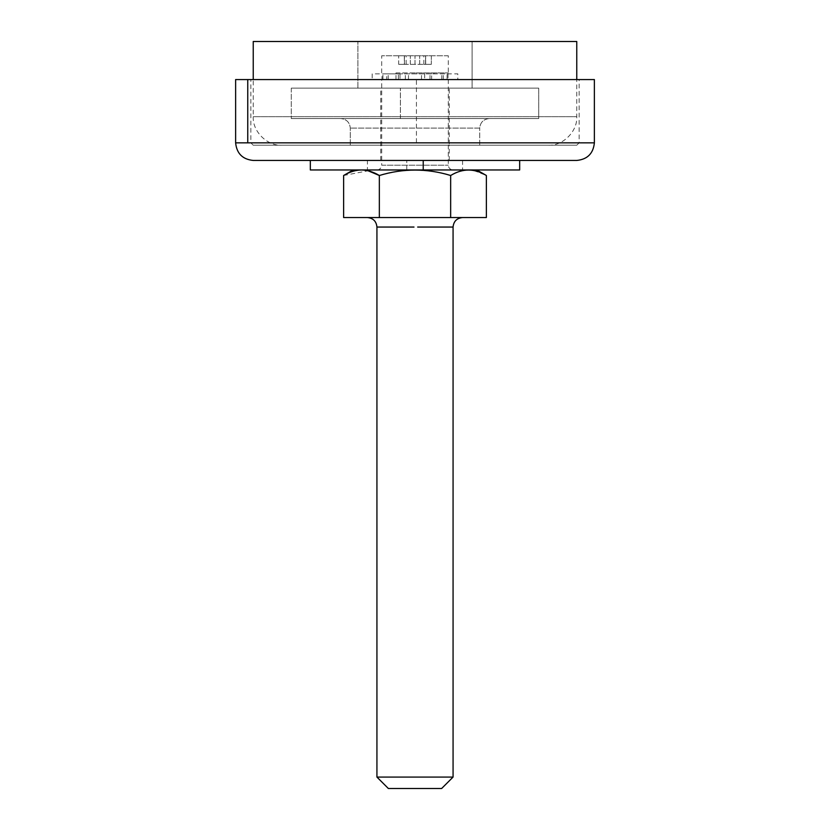 <?xml version="1.0" encoding="UTF-8"?>
<svg xmlns="http://www.w3.org/2000/svg" width="830" height="830" viewBox="0 0 830 830"><rect width="100%" height="100%" fill="white"/><g stroke="black" fill="none" stroke-linecap="round" stroke-linejoin="round"><path stroke-width="0.62" stroke-dasharray="4.15 3.11" d="M310.327 160.449L519.673 160.449L310.327 160.449M310.327 169.963L519.673 169.963M367.42 169.963L462.58 169.963L367.42 169.963L367.42 160.449L462.58 160.449L367.42 160.449M538.712 118.576L291.288 118.576L538.712 118.576L291.288 118.576L538.712 118.576L538.712 88.125L291.288 88.125L538.712 88.125L291.288 88.125L538.712 88.125L538.712 118.576M475.58 145.219L350.291 145.219L475.58 145.219M576.767 41.5L253.233 41.5M281.775 145.219L548.225 145.219L281.775 145.219C267.146 146.09 252.372 131.358 253.233 116.677L576.767 116.677L253.233 116.677L253.233 79.566M423.57 118.576L489.223 118.576C483.496 119.178 480.321 122.342 479.709 128.09L350.291 128.09L479.709 128.09C480.321 122.342 483.496 119.178 489.223 118.576L423.57 118.576M472.094 88.125L357.906 88.125L472.094 88.125L472.094 41.5L357.906 41.5L472.094 41.5L472.094 88.125M357.906 88.125L357.906 41.5L357.906 88.125M388.222 79.566L388.222 73.849L381.987 73.849L381.987 79.566L372.182 79.566L372.182 73.849L448.013 73.849L448.013 79.566L431.652 79.566L431.652 73.849L457.818 73.849L457.818 79.566L381.987 79.566L398.348 79.566L398.348 73.849L382.9 73.849L382.9 79.566L386.707 79.566L386.707 73.849M431.652 73.849L382.931 73.849L382.931 79.566L399.977 79.566L399.977 73.849M431.652 79.566L447.1 79.566L447.1 73.849L447.069 79.566L424.68 79.566L424.68 73.849M388.222 73.849L398.348 73.849M399.977 79.566L424.68 79.566M395.972 72.905L434.028 72.905L395.972 72.905L395.972 79.566L434.028 79.566L386.707 79.566M395.972 79.566L395.972 73.849L395.972 79.566L398.348 79.566M434.028 72.905L434.028 73.849M421.505 79.566L421.505 73.849M408.495 79.566L408.495 73.849M449.258 88.125L380.742 88.125L449.258 88.125L449.258 145.219L380.742 145.219L449.258 145.219L380.742 145.219L449.258 145.219L449.258 160.449L380.742 160.449L449.258 160.449M253.233 145.219L576.767 145.219L253.233 145.219L250.847 142.843L250.847 79.566L579.153 79.566L416.432 79.566L416.432 142.843L579.153 142.843L250.847 142.843L416.432 142.843M235.627 79.566L594.373 79.566M576.767 145.219L579.153 142.843L579.153 79.566M253.233 160.449L576.767 160.449M411.068 72.905L448.304 72.905L411.068 72.905M448.304 55.776L381.696 55.776L448.304 55.776L448.304 72.905M446.177 79.566L381.696 79.566L446.177 79.566M476.804 169.963L353.196 169.963L476.804 169.963M473.816 170.492L486.37 175.493M486.37 217.543L379.341 217.543L379.341 175.504C403.183 168.272 426.962 168.272 450.659 175.504C456.967 171.644 463.42 169.808 470.029 170.015M343.63 175.493L368.126 170.783M388.357 788.5L415.228 788.5M433.374 788.5L441.643 788.5M414.004 777.077L376.934 777.077M453.066 777.077L415.332 777.077M376.934 169.963L453.066 169.963L376.934 169.963C379.798 169.662 381.385 168.085 381.696 165.212L448.304 165.212L381.696 165.212L381.696 79.566M462.58 217.543L367.42 217.543L462.58 217.543M404.324 64.335L431.33 64.335L404.324 64.335L404.324 55.776L410.311 55.776L398.67 55.776L406.161 55.776L398.67 55.776L404.324 55.776L404.324 64.335M431.33 64.335L423.84 64.335L431.33 64.335L431.33 55.776L410.311 55.776L431.33 55.776L431.33 64.335M398.67 64.335L406.161 64.335L398.67 64.335L398.67 55.776L398.67 64.335M406.161 64.335L406.161 55.776M404.449 64.335L404.449 55.776L404.449 64.335M410.311 64.335L410.311 55.776L410.311 64.335M415 64.335L415 55.776L415 64.335M419.69 64.335L419.69 55.776L419.69 64.335M425.676 64.335L425.676 55.776L425.676 64.335M425.551 64.335L425.551 55.776L423.84 55.776L425.551 55.776L425.551 64.335M423.84 64.335L423.84 55.776M379.341 217.543L343.63 217.543M450.659 217.543L450.659 175.504M406.783 169.963L406.783 160.449M400.402 118.576L400.402 88.125L400.402 118.576M441.778 79.566L441.778 73.849M443.293 79.566L443.293 73.849M430.023 79.566L430.023 73.849M405.32 79.566L405.32 73.849M594.373 142.843L235.627 142.843M376.934 227.057L414.004 227.057M417.656 227.057L453.066 227.057M462.58 160.449L462.58 169.963M291.288 88.125L291.288 118.576L291.288 88.125M479.709 145.219L479.709 128.09L479.709 145.219M350.291 145.219L350.291 128.09C349.7 122.332 346.525 119.157 340.777 118.576C346.525 119.157 349.7 122.332 350.291 128.09L350.291 145.219M548.225 145.219C562.854 146.09 577.628 131.358 576.767 116.677L576.767 79.566M380.742 160.449L380.742 88.125M381.696 72.905L381.696 55.776M448.304 79.566L448.304 165.212C448.605 168.085 450.192 169.673 453.066 169.963"/><path stroke-width="1.25" d="M519.673 160.449L519.673 169.963L310.327 169.963L310.327 160.449M253.233 79.566L253.233 41.5L576.767 41.5L576.767 79.566M416.432 79.566L250.847 79.566M594.373 142.843L594.373 79.566L235.627 79.566L235.627 142.843L594.373 142.843C593.294 153.498 587.422 159.37 576.767 160.449L253.233 160.449C242.578 159.37 236.706 153.498 235.627 142.843M379.341 217.543L379.341 175.504C373.593 172.018 367.732 170.171 361.745 169.974C355.562 170.057 349.534 171.903 343.63 175.493L343.63 217.543L486.37 217.543L486.37 175.493C474.49 168.231 462.59 168.241 450.659 175.504C426.962 168.272 403.183 168.272 379.341 175.504L368.126 170.783M470.029 170.015L473.816 170.492M415.228 788.5L388.357 788.5L376.934 777.077L453.066 777.077L441.643 788.5L415.228 788.5L433.374 788.5M415.332 777.077L414.004 777.077M450.659 217.543L450.659 175.504M423.217 169.963L423.217 160.449M247.755 142.843L247.755 79.566M414.004 227.057L376.934 227.057L376.934 777.077M453.066 777.077L453.066 227.057L417.656 227.057M476.804 169.963L486.37 175.493M353.196 169.963L343.63 175.493M376.934 227.057C376.353 221.299 373.178 218.134 367.42 217.543M453.066 227.057C453.647 221.299 456.822 218.134 462.58 217.543"/></g></svg>
